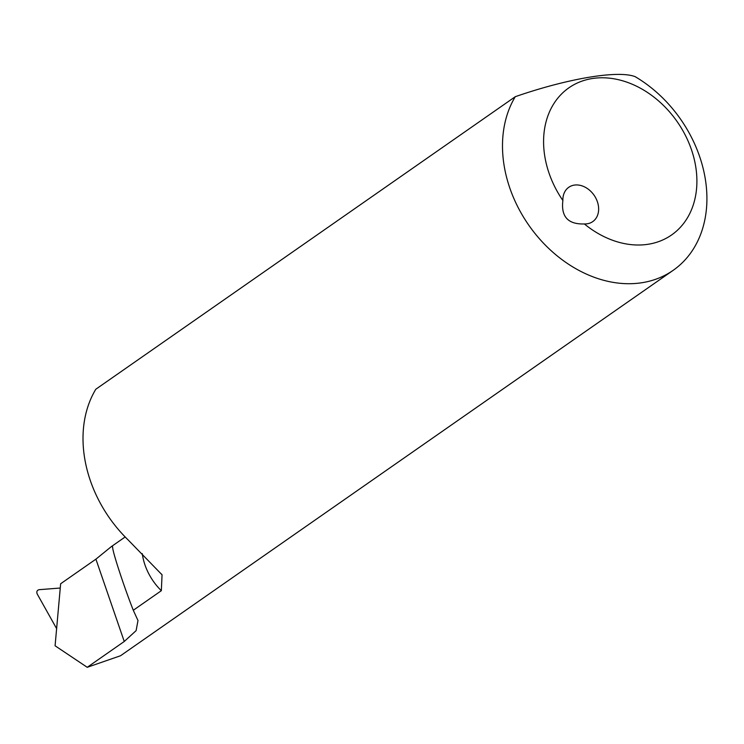 <?xml version="1.0" encoding="UTF-8"?>
<svg xmlns="http://www.w3.org/2000/svg" width="744" height="744" viewBox="0 0 744 744"><rect width="100%" height="100%" fill="white"/><g stroke="black" fill="none" stroke-linecap="round" stroke-linejoin="round"><path stroke-width="1.12" d="M635.218 76.697C618.32 69.973 567.867 78.445 515.285 96.692A119.626 92.572 55.1 0 0 541.111 240.647A119.626 92.572 55.1 0 0 673.134 270.351A119.626 92.572 55.1 0 0 704.559 174.84A119.626 92.572 55.1 0 0 635.218 76.697M562.883 200.508A89.717 69.425 -124.9 0 1 553.183 104.737A89.717 69.425 -124.9 0 1 656.961 99.538A89.717 69.425 -124.9 0 1 687.763 217.276A89.717 69.425 -124.9 0 1 584.356 223.944A20.934 16.201 55.1 0 0 588.318 223.572A20.934 16.201 55.1 0 0 592.736 221.619A20.934 16.201 55.1 0 0 594.047 195.179A20.934 16.201 55.1 0 0 568.788 187.274A20.934 16.201 55.1 0 0 562.883 200.508C560.883 216.653 568.044 224.465 584.356 223.944M673.134 270.351L120.537 655.743L87.234 667.303L124.248 641.486L136.115 630.633L137.984 620.524L133.288 610.266L161.336 590.699L162.053 574.814L127.987 539.781A119.626 92.572 55.1 0 1 95.809 389.242L515.285 96.692M133.288 610.266C123.913 586.477 112.446 551.453 112.651 547.231L112.53 546.617L111.414 546.552L95.911 559.163L60.645 583.761L55.084 645.783L87.234 667.303M56.684 628.736L37.2 593.972C36.363 591.703 36.986 590.271 39.079 589.685L60.283 588.03M142.262 553.61A52.331 40.502 55.1 0 0 161.336 590.699M124.248 641.486L95.911 559.163M162.043 574.824L161.578 574.145M111.414 546.552L125.169 536.963"/></g></svg>
